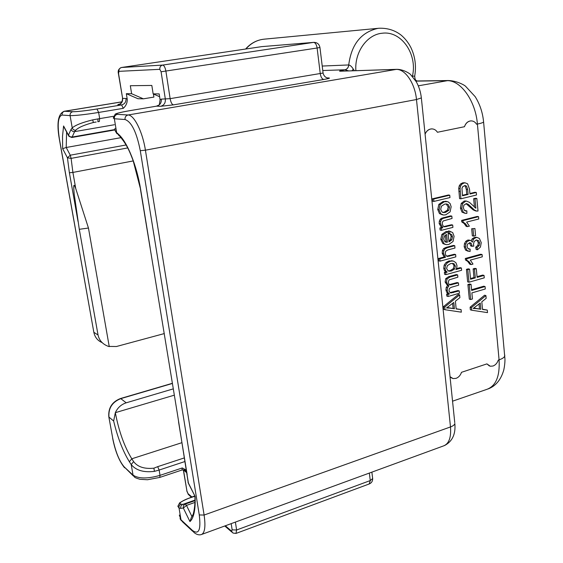 <?xml version="1.0" encoding="UTF-8"?>
<svg xmlns="http://www.w3.org/2000/svg" width="563" height="563" viewBox="0 0 563 563"><rect width="100%" height="100%" fill="white"/><g stroke="black" fill="none" stroke-linecap="round" stroke-linejoin="round"><path stroke-width="0.84" d="M327.314 77.933L327.933 77.919C330.861 77.94 329.503 78.454 323.866 79.46L173.404 104.873L160.61 106.294L156.613 106.154L130.229 110.594C118.631 112.635 114.324 113.888 117.315 114.352L128.061 114.986L396.092 69.425L340.756 71.184C338.25 71.283 339.672 70.811 345.013 69.77L348.553 70.875M153.417 93.993L153.903 97.096L143.368 98.828L131.622 93.725L130.327 85.717L151.827 85.449L153.15 93.873L159.174 93.915L160.089 99.799L159.315 104.859L156.43 106.189M131.622 93.725L126.33 93.69L137.956 98.722L143.368 98.828M123.283 108.342L121.608 104.929L96.991 108.997L98.631 112.452L123.283 108.342C126.084 105.774 127.393 102.705 127.217 99.137L126.33 93.69M354.373 70.685L353.261 69.059C351.741 66.603 350.249 65.238 348.793 64.949C348.455 67.595 347.202 69.207 345.013 69.77L322.761 70.523M353.261 69.059L352.037 70.762M414.685 76.23L412.074 76.033M412.524 76.519L412.475 75.984C417.598 54.28 401.433 30.634 382.354 33.217C367.139 34.336 354.416 52.148 355.886 70.642M417.021 80.981L415.853 81.023M452.546 401.187L486.538 389.469C495.82 386.26 500.007 376.387 499.078 359.848L498.283 360.116C497.249 363.114 495.482 365.084 492.991 366.027L490.303 366.239L486.911 363.888L489.437 365.992M450.034 376.71L452.068 378.259M486.911 363.888L461.498 372.312C460.435 375.366 458.606 377.386 456.023 378.364L453.081 378.575L450.027 376.703M432.138 128.899L431.659 128.892C428.668 129.089 426.48 130.841 425.086 134.156C426.297 131.341 428.161 129.624 430.688 129.018L431.793 128.899C434.136 128.934 436.015 130.06 437.43 132.27L464.468 126.717C465.573 123.571 467.459 121.671 470.119 121.01L471.118 120.897C473.392 120.918 475.207 122.03 476.565 124.233L477.41 124.057C475.594 100.735 460.471 79.847 446.853 80.685L415.909 81.121M461.069 309.58L461.329 312.169L445.009 309.72L444.742 307.067L459.612 294.864L459.887 297.658L455.397 301.205L456.171 308.953L461.069 309.58L456.15 308.735M459.612 294.864L458.296 294.498L443.44 306.68L443.714 309.326L445.009 309.72M450.09 292.598L457.902 290.557L459.218 290.909L459.443 293.196L448.127 296.483L446.818 296.11L446.614 294.069L448.211 293.604L446.698 292.303L445.938 290.036L446.22 287.426L447.543 285.645L445.122 282.021L445.755 278.643L448.528 276.743L456.311 274.561L457.635 274.892L457.86 277.172L449.077 279.888L448.155 282.401L449.204 284.554L450.203 284.955L458.43 282.893L457.107 282.549L449.302 284.632M456.403 268.678L460.077 267.657L461.4 267.974L461.625 270.268L445.91 274.653L444.601 274.322L444.39 272.218L445.875 271.802L444.397 270.486L443.728 268.333L444.179 265.039L446.1 262.435L449.035 260.929L453.581 261.133L455.931 262.731L456.973 265.532L456.769 267.721L455.896 269.501L461.4 267.974M446.628 256.179L454.299 254.258L455.622 254.546L455.847 256.869L440.034 261.155L438.732 260.852L438.493 258.523L444.193 256.981L442.194 253.294L442.434 250.5L443.658 248.529L446.185 247.354L453.419 245.433L454.742 245.707L454.974 248.037L447.733 249.972L445.685 251.302L445.234 253.617L445.882 255.454L447.529 256.461L455.622 254.546M448.641 233.469L450.386 234.405L451.16 236.453L450.449 239.599L448.922 241.084M447.972 231.597L449.007 241.907L451.772 239.866L452.483 236.72L451.709 234.665L449.767 233.687L449.774 231.203L452.715 232.625L454.081 236.319L453.018 241.52L448.852 244.426L446.445 244.68L444.165 243.814L442.082 239.578L443.201 234.63L447.972 231.597L446.135 231.463L441.892 234.37L440.773 239.31L442.856 243.54L445.305 244.441M449.605 231.168L448.458 230.95L448.451 233.434L449.767 233.687M443.707 226.6L451.371 224.785L452.694 225.031L452.926 227.375L441.413 230.323L440.097 230.07L439.886 227.952L441.526 227.529L439.168 223.588L439.316 221.182L440.146 219.359L441.519 218.261L450.484 215.875L451.815 216.108L452.047 218.458L443.278 220.942L442.434 222.167L442.236 223.898L443.299 226.305L444.629 226.84L452.694 225.031M446.297 201.406L442.982 201.526L438.837 204.411L437.74 209.52L439.478 213.595L442.511 214.855M432.363 198.83L448.415 195.002L449.738 195.192L449.978 197.564L433.918 201.42L432.609 201.216L432.363 198.83L433.672 199.028L449.738 195.192M487.269 310.072L487.509 312.62L471.688 310.213L471.435 307.595L485.918 295.575L486.172 298.327L481.801 301.824L482.519 309.453L487.269 310.072L482.498 309.242M485.918 295.575L484.574 295.216L470.105 307.215L470.358 309.826L471.688 310.213M471.569 289.741L483.73 286.208L485.074 286.553L485.299 288.981L471.871 292.901L472.456 298.974L470.654 299.509L469.324 299.136L467.902 284.519L469.718 283.998L471.048 284.343L471.639 290.459L485.074 286.553M477.051 276.686L482.688 275.082L484.032 275.406L484.264 277.848L468.979 282.225L467.649 281.88L466.431 269.353L468.254 268.847L469.584 269.163L470.555 279.248L475.313 277.89L473.976 277.559L473.145 268.875L474.947 268.368L476.291 268.678L477.114 277.376L484.032 275.406M470.492 278.551L473.976 277.559M465.312 258.466L480.732 254.244L482.083 254.532L482.294 256.819L470.295 260.12L473.011 264.075L471.189 264.582L469.852 264.272L467.719 261.415L465.453 259.944L465.312 258.466L466.643 258.762L482.083 254.532M476.615 237.375L474.503 237.361L472.118 238.937L471.238 240.753M469.183 240.134L467.663 240.112L465.735 241.337L464.447 243.702L464.165 246.685L465.587 250.127L468.303 251.302M470.182 249.142L470.063 251.534L466.917 250.415L465.502 246.96L465.777 243.976L467.072 241.604L469.957 240.281L470.893 240.549L472.385 242.139L473.455 239.198L475.855 237.621L477.192 237.487L479.437 238.508L481.252 242.66L480.436 247.073L477.494 249.761L477.023 247.53L479.212 245.567L479.69 243.061L478.522 240.57L476.122 240.056L474.081 241.661L473.476 244.525L473.842 246.094L472.153 246.284L471.252 243.427L469.992 242.681L467.543 244.089L467.065 246.488L467.973 248.55L470.182 249.142L468.444 248.874M469.465 242.702L470.816 246.01L472.153 246.284M476.664 239.958L478.346 242.787L477.86 245.292L475.679 247.256L476.15 249.479L477.494 249.761M471.667 228.761L474.919 228.508L475.587 235.615L473.68 236.115L472.336 235.855L471.667 228.761L474.919 228.508M461.618 220.393L477.192 216.445L478.543 216.671L478.761 218.993L466.643 222.082L469.387 226.15L467.543 226.622L466.206 226.382L464.046 223.434L461.759 221.899L461.618 220.393L462.948 220.626L478.543 216.671M474.461 207.24L473.659 198.711L475.489 198.267L476.84 198.465L478.015 211.019L476.671 211.09L474.475 210.062L468.142 204.2L466.417 203.609L463.898 205.15L463.356 207.944L464.454 210.449L466.854 210.9L466.882 213.356L465.784 213.412L463.342 212.342L461.759 208.282L462.589 203.616L465.538 201.244L466.628 201.139L469.486 202.363L475.89 208.24L475.017 198.908L473.659 198.711M466.03 201.054L464.194 201.047L461.252 203.412L460.421 208.071L462.005 212.124L464.897 213.264M466.854 210.9L464.954 210.78M466.037 203.616L473.124 209.851L475.552 210.907M469.915 193.503L474.926 192.293L476.284 192.476L476.516 195.002L460.9 198.788L459.563 198.591L458.725 188.38L459.239 185.825L460.604 183.932L462.695 182.841L464.595 182.799M471.4 120.897L470.978 120.89C467.902 121.144 465.735 123.086 464.468 126.717M159.836 477.403L181.962 470.021L182.264 467.959L186.297 470.133M120.44 398.541L120.771 398.632C112.241 402.045 108.3 408.196 108.948 417.077L113.642 421.018L115.338 412.672C117.59 407.725 121.214 404.438 126.211 402.812L173.334 388.857M133.241 160.927L72.901 172.426L75.759 188.612C72.993 181.04 73.732 188.049 74.168 193.792L79.292 229.303L98.039 334.999C99.229 340.474 102.698 344.274 108.434 346.407L116.421 346.512L164.319 333.57M117.315 114.352C115.176 114.951 114.183 116.421 114.345 118.758L116.64 132.551L115.049 130.482L114.979 128.406M187.007 474.503L188.457 483.427L195.094 496.39L188.225 482.674L177.303 413.172L140.483 189.414M154.452 471.358C143.755 472.674 136.007 470.408 131.2 464.566L133.621 461.604C137.632 466.931 144.388 469.127 153.875 468.191L154.452 471.358L159.132 470.056L160.033 475.355L182.264 467.959M184.896 461.54L159.132 470.056L157.703 466.657L184.305 457.916M153.875 468.191L157.682 466.671M194.826 496.256L188.281 498.459M179.316 515.075L180.99 519.769L179.048 508.093L180.779 508.347C180.463 506.482 181.124 505.159 182.778 504.385L181.04 504.145C179.4 504.912 178.738 506.228 179.048 508.093L177.859 506.285M180.779 508.347L183.341 508.044L183.404 505.834L184.819 504.23L185.255 504.047L186.48 505.398L183.341 508.044L189.956 521.584C191.856 519.888 193.257 516.904 194.165 512.626C195.058 508.283 195.368 502.879 195.094 496.39M75.759 188.612L88.454 228.036L109.257 346.66M88.454 228.036L79.292 229.303M121.01 137.653L66.202 147.492L62.655 148.688L67.447 157.823L69.383 172.757L78.011 221.414M64.449 127.963L63.584 125.985L62.514 136.267L62.655 148.688M96.174 122.016L93.416 122.488L92.656 119.884C82.212 122.467 75.407 125.134 72.233 127.878L70.086 115.626L62.085 115.063C58.052 116.33 57.173 124.367 59.432 139.167L59.333 139.068C56.504 122.903 58.144 113.635 64.245 111.263L72.754 111.72C77.321 111.734 85.393 110.827 96.991 108.997M72.754 111.72C70.818 112.248 69.925 113.55 70.086 115.626C75.442 115.689 84.957 114.634 98.631 112.452L99.679 118.631L99.306 121.495L97.849 121.735L98.018 118.906L92.656 119.884M99.398 121.467L97.906 121.721M194.882 496.348C195.523 506.524 193.081 515.229 192.961 514.673L191.237 517.714L189.956 521.584M153.15 93.873L159.603 96.709M444.742 307.067L443.44 306.68M449.633 308.074L454.418 308.749L453.792 302.465L446.536 307.961L449.633 308.074L447.113 307.574M454.418 308.749L448.331 307.687M453.109 308.362L452.61 303.38M448.127 296.483L447.916 294.428L446.614 294.069M447.916 294.428L449.513 293.97L448.211 293.604M449.513 293.97L448 292.661L447.24 290.395L447.522 287.784L448.852 285.99L447.543 285.645M448.852 285.99L446.424 282.366L447.064 278.981L449.837 277.08L457.635 274.892M458.43 282.893L458.655 285.181L451.301 287.292L449.429 288.404L448.971 290.424L449.584 292.098L451.012 292.936L459.218 290.909M445.91 274.653L445.699 272.548L444.39 272.218M445.699 272.548L447.184 272.133L445.875 271.802M447.184 272.133L445.706 270.81L445.037 268.65L445.481 265.349L447.409 262.745L450.344 261.232L452.8 260.993L451.484 260.69M448.007 270.754L449.309 271.19L451.477 270.951L454.615 268.994L455.404 266.123L454.06 263.787L452.786 263.357L450.576 263.604L447.409 265.588L446.579 268.452L448.007 270.754M452.504 263.336L454.088 265.806L453.299 268.671L450.161 270.627L448.239 270.887M440.034 261.155L439.794 258.825L438.493 258.523M439.794 258.825L445.502 257.284L444.193 256.981M445.502 257.284L443.503 253.589L443.743 250.788L444.967 248.818L447.494 247.636L454.742 245.707M444.869 241.618L447.395 242.196L446.614 234.475L444.531 235.932L443.686 239.134L444.869 241.618M445.439 241.991L447.395 242.196M446.079 241.921L445.389 235.102M441.413 230.323L441.195 228.198L439.886 227.952M441.195 228.198L442.842 227.776L441.526 227.529M442.842 227.776L440.484 223.828L440.632 221.421L441.455 219.591L442.835 218.493L451.815 216.108M450.076 211.892L445.776 214.799L443.574 215.038L440.794 213.82L439.049 209.732L440.153 204.622L444.298 201.73L447.902 201.695L450.118 203.574L451.153 206.769L450.076 211.892M442.089 212.019L443.728 212.568L445.537 212.371L448.746 210.379L449.548 207.163L448.148 204.503L446.452 203.947L444.643 204.151L441.505 206.128L440.681 209.337L442.089 212.019M446.156 203.94L448.225 206.952L447.423 210.161L444.214 212.145L442.701 212.357M433.918 201.42L433.672 199.028M471.435 307.595L470.105 307.215M476.178 308.587L480.823 309.249L480.232 303.056L473.173 308.475L476.178 308.587L473.736 308.095M480.823 309.249L474.848 308.207M479.486 308.869L479.022 304.013M470.654 299.509L469.232 284.864L467.902 284.519M469.232 284.864L471.048 284.343M468.979 282.225L467.762 269.677L466.431 269.353M467.762 269.677L469.584 269.163M475.313 277.89L474.482 269.191L473.145 268.875M474.482 269.191L476.291 268.678M471.189 264.582L469.049 261.718L466.783 260.247L466.643 258.762M465.453 259.944L466.783 260.247M477.023 247.53L475.679 247.256M473.68 236.115L473.011 229.007M467.543 226.622L465.39 223.673L463.096 222.132L462.948 220.626M461.759 221.899L463.096 222.132M475.017 198.908L476.84 198.465M460.9 198.788L460.062 188.556L460.583 186.001L461.949 184.101L464.039 183.003L465.235 182.876L467.579 183.777L469.493 189.084L469.957 194.003L476.284 192.476M462.512 195.79L468.12 194.446L467.642 189.485L466.565 186.163L465.137 185.537L462.73 186.634L461.956 188.464L462.512 195.79M462.462 195.291L466.769 194.256L466.298 189.309L465.214 185.987L464.637 185.565M468.12 194.446L466.769 194.256M344.894 69.777C347.118 69.221 348.398 67.609 348.729 64.949C351.354 44.477 361.045 32.295 377.801 28.389L379.124 28.227M264.434 39.143L262.041 39.452C255.757 40.635 250.38 43.815 245.904 48.988M348.793 64.949L322.219 66.047M127.217 99.137L125.971 98.455C126.211 101.903 124.754 104.064 121.608 104.929L118.279 104.817C117.343 104.767 117.766 104.535 119.553 104.12M121.882 101.882L64.703 111.242C62.803 111.763 61.93 113.036 62.085 115.063M323.071 73.042L170.139 98.652L161.314 99.116C161.553 102.867 159.983 105.211 156.613 106.154L130.229 110.594M125.971 98.455L122.621 98.391L118.561 73.619L118.934 71.339L159.808 69.326L161.095 71.775L165.353 99.187C165.585 102.973 164.009 105.344 160.61 106.294M161.314 99.116L160.089 99.799M130.053 110.622L130.152 110.594C118.139 112.691 115.746 113.719 115.225 114.176L113.254 118.019L114.345 118.758L125.021 119.511C124.852 117.111 125.866 115.605 128.061 114.986C134.114 114.866 142.601 131.791 145.416 150.18L140.286 150.68C136.605 132.157 131.517 121.77 125.021 119.511M199.274 514.948C201.075 529.952 198.788 535.103 192.419 530.409L193.954 532.471C196.438 534.505 198.809 535.23 201.082 534.653C204.784 533.407 205.791 526.869 204.109 515.046L450.491 426.937L416.479 99.531L145.416 150.18L204.109 515.046L199.274 514.948L140.286 150.68M421.356 97.927L416.479 99.531C414.987 83.169 405.015 68.721 396.092 69.425L396.866 69.333C403.551 69.277 410.448 74.02 410.561 74.555L416.24 81.691C419.034 86.66 420.744 92.149 421.377 98.152L454.756 422.637M201.913 534.35L443.271 446.009C448.88 444.045 451.287 437.683 450.491 426.937C453.116 425.966 454.566 424.826 454.848 423.517C455.798 434.179 452.314 441.547 444.397 445.607M396.866 69.333L340.756 71.184M418.288 85.829L448.127 80.537L416.317 80.988M483.561 121.636L483.596 121.981C483.153 122.593 481.091 123.283 477.41 124.057L499.078 359.848C502.541 358.666 504.441 357.322 504.779 355.816L504.701 354.922M183.285 469.767L186.726 472.772M186.522 471.512L184.664 469.915L182.025 469.999M225.341 525.779L231.52 531.106L232.16 529.874L231.189 523.632M183.517 470.14L186.944 491.098L188.049 493.667L191.877 496.96M160.033 475.355L159.772 477.424L147.443 479.753L139.891 479.289C136.436 478.233 134.62 477.466 134.451 476.988L133.051 475.13C138.646 478.817 147.64 478.895 160.033 475.355M133.325 475.939L124.289 466.98L133.051 475.13L131.2 464.566L129.377 461.744C122.882 451.209 117.632 437.634 113.642 421.018M124.289 466.98C119.335 461.266 115.478 451.716 112.734 438.317L108.856 416.979M112.734 438.317L108.8 416.669C108.202 407.879 112.1 401.827 120.482 398.527L172.426 383.283M172.454 383.452L120.771 398.632L126.211 402.812M59.347 139.152L93.838 332.283C94.873 337.237 97.631 340.678 102.128 342.6M59.432 139.167L93.838 332.283L98.039 334.999M71.065 129.328C71.684 130.982 72.866 131.749 74.605 131.622L75.794 130.187C74.042 130.313 72.859 129.546 72.233 127.878L71.065 129.328L68.475 135.127L63.584 125.985M118.413 73.619L122.621 98.391C122.854 101.812 121.411 103.958 118.279 104.817M118.561 73.619L118.406 73.591C117.688 70.692 118.716 68.658 121.502 67.483L162.665 65.083C164.1 65.378 165.184 67.412 165.902 71.191L170.139 98.652C170.849 102.382 171.94 104.458 173.404 104.873M319.939 47.433L323.085 73.12C324.379 78.377 329.151 78.292 328.32 78.025L327.933 77.919M161.095 71.775L317.117 48.01C316.505 44.477 315.315 42.605 313.542 42.394L313.746 42.373C317.152 42.373 319.214 44.076 319.946 47.482L317.117 48.01L320.277 73.746C320.875 77.237 322.071 79.144 323.866 79.46M159.808 69.326C159.667 67.039 160.617 65.618 162.665 65.083L313.542 42.394L261.795 46.623L121.552 67.483C119.666 67.968 118.793 69.256 118.934 71.339M121.418 67.504L261.654 46.645M262.337 46.581L313.746 42.373M98.018 118.906L113.466 116.295M192.715 531.317L182.503 521.795L180.99 519.769L192.419 530.409M178.555 421.87L187.169 474.679M140.637 189.464L133.192 160.8C130.067 152.58 127.344 145.233 120.222 136.816L118.793 134.557C127.351 142.179 136.893 165.874 140.637 189.464L150.145 247.741M118.793 134.557L116.64 132.551L119.201 135.866M232.16 529.874L236.615 529.987L370.264 480.563L369.342 473.068M235.397 522.091L236.615 529.987L235.981 533.435L232.955 533.048L231.52 531.106M236.136 533.379L369.208 483.962L370.264 480.563L372.664 478.564L372.593 478.022M183.348 469.95L186.944 491.098M188.049 493.667L189.386 495.475M181.786 442.722L131.791 458.796L129.377 461.744M115.267 412.834L115.359 412.806C118.892 431.265 124.367 446.593 131.791 458.796L133.621 461.604M194.953 500.627L184.27 504.357L182.778 504.385L194.953 500.134M181.04 504.145C178.267 503.498 180.772 501.584 188.563 498.382M185.192 504.068L194.953 500.655L184.938 504.174M194.918 502.442L186.48 505.398L192.011 516.644M115.338 412.672L174.361 395.156M66.61 132.002L66.202 147.492L70.262 155.198L67.447 157.823L71.1 158.379L72.901 172.426L69.383 172.757M126.112 144.972L70.262 155.198L71.1 158.379L127.71 147.935M114.366 124.733L74.605 131.622L72.134 137.048L114.831 129.56M68.911 136.295L68.475 135.127L69.918 136.689L72.134 137.048L71.811 137.492L68.911 136.295M75.794 130.187C78.327 127.512 84.204 124.951 93.416 122.488M192.419 496.763L192.919 496.918M448 292.661L446.698 292.303M447.24 290.395L445.938 290.036M447.522 287.784L446.22 287.426M446.424 282.366L445.122 282.021M447.064 278.981L445.755 278.643M448.528 276.743L449.837 277.08M450.534 284.421L451.85 284.772M450.949 292.929L450.442 292.788M452.047 292.246L453.363 292.605M445.706 270.81L444.397 270.486M445.037 268.65L443.728 268.333M445.481 265.349L444.179 265.039M447.409 262.745L446.1 262.435M450.344 261.232L449.035 260.929M453.581 261.133L452.258 260.824M451.477 270.951L450.161 270.627M454.06 263.787L452.743 263.477M455.404 266.123L454.088 265.806M454.615 268.994L453.299 268.671M443.503 253.589L442.194 253.294M443.743 250.788L442.434 250.5M444.967 248.818L443.658 248.529M446.185 247.354L447.494 247.636M448.064 255.94L449.38 256.235M451.709 234.665L450.386 234.405M444.165 243.814L442.856 243.54M442.082 239.578L440.773 239.31M443.201 234.63L441.892 234.37M447.451 231.717L446.135 231.463M451.772 239.866L450.449 239.599M452.483 236.72L451.16 236.453M440.484 223.828L439.168 223.588M440.632 221.421L439.316 221.182M441.455 219.591L440.146 219.359M442.835 218.493L441.519 218.261M443.412 217.642L444.728 217.874M445.101 226.382L446.417 226.629M440.794 213.82L439.478 213.595M439.049 209.732L437.74 209.52M440.153 204.622L438.837 204.411M444.298 201.73L442.982 201.526M448.148 204.503L446.825 204.299M449.548 207.163L448.225 206.952M448.746 210.379L447.423 210.161M469.049 261.718L467.719 261.415M479.212 245.567L477.86 245.292M479.69 243.061L478.346 242.787M478.522 240.57L477.171 240.302M472.139 245.904L470.802 245.63M471.252 243.427L469.915 243.153M466.917 250.415L465.587 250.127M465.502 246.96L464.165 246.685M465.777 243.976L464.447 243.702M467.072 241.604L465.735 241.337M469.007 240.38L467.663 240.112M473.455 239.198L472.118 238.937M475.855 237.621L474.503 237.361M465.39 223.673L464.046 223.434M476.671 211.09L475.32 210.872M474.475 210.062L473.124 209.851M471.836 207.585L470.485 207.381M468.142 204.2L466.797 203.996M463.342 212.342L462.005 212.124M461.759 208.282L460.421 208.071M462.589 203.616L461.252 203.412M465.538 201.244L464.194 201.047M460.203 191.526L458.859 191.343M460.062 188.556L458.725 188.38M460.583 186.001L459.239 185.825M461.949 184.101L460.604 183.932M464.039 183.003L462.695 182.841M466.565 186.163L465.214 185.987M467.642 189.485L466.298 189.309M416.261 80.995L416.88 80.959C416.937 80.403 414.917 81.438 414.72 76.019C416.423 65.948 415.135 56.434 410.856 47.482C408.344 42.591 405.093 38.467 401.102 35.103C394.754 30.198 387.337 27.918 378.85 28.256L263.766 39.206M448.127 80.537C456.227 80.615 464.271 84.957 465.538 86.238L475.165 96.646C479.887 104.183 482.702 112.628 483.596 121.981L504.941 358.92C504.983 358.99 505.124 363.656 503.786 369.933C501.035 379.638 495.827 385.965 488.163 388.92M124.585 467.797C119.166 461.111 115.19 451.252 112.635 438.211M121.918 101.819L64.245 111.263M122.467 98.384C122.628 103.676 118.3 104.662 119.49 104.169L120.355 103.972M181.23 520.543L180.012 518.629M371.876 472.139L372.664 478.564C372.72 481.091 371.629 482.871 369.391 483.891M188.408 494.617L186.775 490.894M231.9 532.141L224.771 525.983M191.343 497.157L189.4 495.475M188.387 498.417C185.593 499.402 182.679 500.88 179.646 502.85L177.852 506.285M188.042 482.392L188.204 482.927M68.51 135.549L64.449 127.956M115.45 131.249L116.97 133.727M114.887 129.933L71.811 137.492M188.309 498.445L194.728 495.961M450.203 284.955L449.598 284.794M451.012 292.936L450.393 292.767M449.309 271.19L448.444 270.979M447.529 256.461L446.938 256.327M446.417 242.252L445.734 242.111M444.629 226.84L443.996 226.72M446.656 201.455L445.333 201.258M443.728 212.568L442.94 212.441M469.436 249.142L468.719 248.994M469.957 240.281L468.613 240.014M477.192 237.487L475.848 237.227M465.854 211.005L465.334 210.928M466.628 201.139L465.284 200.942M465.235 182.876L463.891 182.715M245.609 49.03C250.345 43.625 256.081 40.388 262.808 39.326"/></g></svg>

